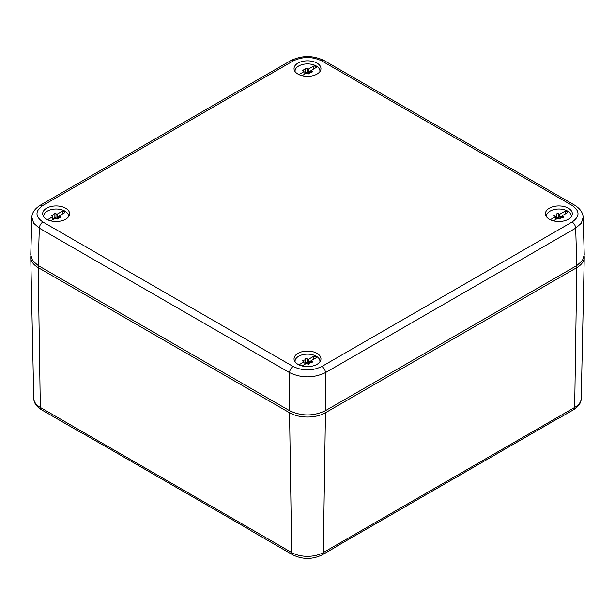 <?xml version="1.0" encoding="UTF-8"?>
<svg xmlns="http://www.w3.org/2000/svg" width="615" height="615" viewBox="0 0 615 615"><rect width="100%" height="100%" fill="white"/><g stroke="black" fill="none" stroke-linecap="round" stroke-linejoin="round"><path stroke-width="0.92" d="M30.811 256.224A25.392 14.66 0 0 0 30.75 257.431A25.392 14.66 0 0 0 38.184 267.617L40.321 407.438A22.378 12.915 0 0 1 33.764 398.459C33.848 402.84 36.377 406.584 41.366 409.69A5.081 2.929 -60 0 1 40.321 407.438L291.679 552.554A5.081 2.929 120 0 0 292.732 554.807L251.435 530.968A5.081 2.929 120 0 1 250.866 530.438L82.095 432.998A5.081 2.929 120 0 0 82.664 433.529A5.081 2.929 120 0 0 83.409 433.76M324.543 411.166L325.458 412.742L323.321 552.554A22.378 12.915 0 0 1 291.679 552.554L289.542 412.742A25.392 14.66 0 0 0 325.458 412.742L576.816 267.617L574.679 407.438A22.378 12.915 0 0 0 581.237 398.459C581.213 402.748 578.677 406.492 573.634 409.69A5.081 2.929 -120 0 0 574.679 407.438L323.321 552.554A5.081 2.929 -120 0 1 322.268 554.807L336.636 546.52A5.081 2.929 -120 0 0 337.204 545.989L559.842 417.454A5.081 2.929 60 0 1 559.266 417.985A5.081 2.929 60 0 1 558.528 418.208M290.457 411.166L289.542 412.742L38.184 267.617L39.083 266.064M575.917 266.064L576.816 267.617A25.392 14.66 0 0 0 584.25 257.431A25.392 14.66 0 0 0 584.188 256.224M40.367 205.172L290.603 60.7C301.865 55.219 313.135 55.219 324.397 60.7L574.633 205.172C580.214 208.685 583.043 212.79 583.12 217.502L584.25 254.925L582.405 260.668L576.816 265.542L325.45 410.666C313.481 416.347 301.519 416.347 289.55 410.666L38.184 265.542L32.595 260.668L30.75 254.925L31.88 217.502C31.857 212.951 34.678 208.839 40.367 205.172L42.904 205.425L293.14 60.954C302.711 56.403 312.289 56.403 321.86 60.954L572.096 205.425C579.968 210.953 579.968 216.48 572.096 222.007L321.86 366.479C312.289 371.022 302.711 371.022 293.14 366.479L42.904 222.007C35.032 216.48 35.032 210.953 42.904 205.425M583.12 217.502L581.275 223.26L575.686 228.15L576.816 265.542M572.096 222.007C574.249 223.483 575.448 225.536 575.686 228.15L325.45 372.629C313.481 378.263 301.519 378.263 289.55 372.629L289.55 410.666M293.14 366.479C290.987 367.954 289.788 370.007 289.55 372.629L39.314 228.15L33.725 223.26L31.88 217.502M59.932 221.169A13.461 7.772 0 0 0 69.587 214.005A13.461 7.772 0 0 0 52.352 206.256A13.461 7.772 0 0 0 42.689 214.005A13.461 7.772 0 0 0 59.932 221.169M303.71 351.38A13.461 7.772 0 0 0 294.055 359.122A13.461 7.772 0 0 0 311.29 366.294A13.461 7.772 0 0 0 320.945 359.122A13.461 7.772 0 0 0 303.71 351.38M303.71 61.139A13.461 7.772 0 0 0 294.055 68.88A13.461 7.772 0 0 0 311.29 76.045A13.461 7.772 0 0 0 320.945 68.88A13.461 7.772 0 0 0 303.71 61.139M555.068 206.256A13.461 7.772 0 0 0 545.413 214.005A13.461 7.772 0 0 0 562.648 221.169A13.461 7.772 0 0 0 572.311 214.005A13.461 7.772 0 0 0 555.068 206.256M295.092 361.843A12.438 7.18 180 0 1 295.062 361.32A12.438 7.18 180 0 1 303.995 354.432A12.438 7.18 180 0 1 319.938 361.32A12.438 7.18 180 0 1 319.908 361.843M309.545 363.419A1.753 1.015 180 0 1 307.346 362.958A0.999 0.577 180 0 0 306.239 362.666A0.999 0.577 180 0 0 305.463 363.204M305.463 359.168L305.463 363.25A1.753 1.015 180 0 1 305.463 363.281A1.753 1.015 180 0 1 304.018 364.28M304.018 364.787L304.018 361.881A1.753 1.015 180 0 0 303.149 361.236A0.999 0.577 180 0 1 302.618 360.721A0.999 0.577 180 0 1 303.656 360.144A1.753 1.015 180 0 0 305.463 359.137A1.753 1.015 180 0 1 305.463 359.137A0.999 0.577 180 0 1 305.455 359.083A0.999 0.577 180 0 1 306.216 358.522A0.999 0.577 180 0 1 307.346 358.814L307.346 362.958M310.982 362.519L310.982 360.767A1.753 1.015 180 0 0 311.851 361.412A0.999 0.577 180 0 1 312.382 361.92A0.999 0.577 180 0 1 311.344 362.504A1.753 1.015 180 0 0 309.537 363.511L309.537 363.588A0.999 0.577 180 0 1 308.784 364.126A0.999 0.577 180 0 1 307.654 363.834A1.753 1.015 180 0 0 306.531 363.334L302.026 365.933M313.811 359.129L313.811 356.231L308.469 359.314A1.753 1.015 180 0 1 307.346 358.814M310.982 362.35A0.999 0.577 180 0 0 309.806 362.304A1.753 1.015 180 0 1 308.469 362.427L308.469 359.314M313.811 356.231A2.537 1.468 180 0 1 316.325 357.684L310.982 360.767M304.018 361.881L298.921 364.826M310.982 360.974L308.469 362.427M546.451 216.718A12.438 7.18 180 0 1 546.42 216.203A12.438 7.18 180 0 1 555.36 209.308A12.438 7.18 180 0 1 571.304 216.203A12.438 7.18 180 0 1 571.266 216.718M560.911 218.294A1.753 1.015 180 0 1 558.704 217.841A0.999 0.577 180 0 0 557.605 217.549A0.999 0.577 180 0 0 556.821 218.079M556.821 214.043L556.821 218.125A1.753 1.015 180 0 1 556.821 218.156A1.753 1.015 180 0 1 555.383 219.155M555.383 219.663L555.383 216.757A1.753 1.015 180 0 0 554.507 216.111A0.999 0.577 180 0 1 553.984 215.604A0.999 0.577 180 0 1 555.014 215.027A1.753 1.015 180 0 0 556.821 214.012A1.753 1.015 180 0 0 556.821 213.982A0.999 0.577 180 0 1 556.821 213.966A0.999 0.577 180 0 1 557.574 213.405A0.999 0.577 180 0 1 558.704 213.689L558.704 217.841M562.341 217.395L562.341 215.642A1.753 1.015 180 0 0 563.209 216.296A0.999 0.577 180 0 1 563.74 216.803A0.999 0.577 180 0 1 562.702 217.379A1.753 1.015 180 0 0 560.903 218.394L560.903 218.471M553.385 220.816L557.897 218.21A1.753 1.015 180 0 1 559.012 218.717A0.999 0.577 180 0 0 560.142 219.002A0.999 0.577 180 0 0 560.903 218.44L560.903 218.456A0.999 0.577 180 0 1 560.903 218.44A1.753 1.015 180 0 1 560.903 218.394M565.17 214.012L565.17 211.106L559.827 214.197A1.753 1.015 180 0 1 558.704 213.689M562.341 217.233A0.999 0.577 180 0 0 561.172 217.18A1.753 1.015 180 0 1 559.827 217.303L559.827 214.197M565.17 211.106A2.537 1.468 180 0 1 567.683 212.559L562.341 215.642M555.383 216.757L550.287 219.701M562.341 215.85L559.827 217.303M295.092 71.601A12.438 7.18 180 0 1 295.062 71.079A12.438 7.18 180 0 1 303.995 64.191A12.438 7.18 180 0 1 319.938 71.079A12.438 7.18 180 0 1 319.908 71.601M309.545 73.17A1.753 1.015 180 0 1 307.346 72.716A0.999 0.577 180 0 0 306.239 72.424A0.999 0.577 180 0 0 305.463 72.962M305.463 68.918L305.463 73.008A1.753 1.015 180 0 1 305.463 73.039A1.753 1.015 180 0 1 304.018 74.031M304.018 74.538L304.018 71.64A1.753 1.015 180 0 0 303.149 70.994A0.999 0.577 180 0 1 302.618 70.479A0.999 0.577 180 0 1 303.656 69.902A1.753 1.015 180 0 0 305.463 68.888A1.753 1.015 180 0 1 305.463 68.888A0.999 0.577 180 0 1 305.455 68.842A0.999 0.577 180 0 1 306.216 68.28A0.999 0.577 180 0 1 307.346 68.573L307.346 72.716M310.982 72.278L310.982 70.525A1.753 1.015 180 0 0 311.851 71.171A0.999 0.577 180 0 1 312.382 71.678A0.999 0.577 180 0 1 311.344 72.263A1.753 1.015 180 0 0 309.537 73.27L309.537 73.3A1.753 1.015 180 0 1 309.537 73.27M309.537 73.3A0.999 0.577 180 0 1 309.545 73.316A0.999 0.577 180 0 1 308.784 73.877A0.999 0.577 180 0 1 307.654 73.592A1.753 1.015 180 0 0 306.531 73.093L302.026 75.691M313.811 68.888L313.811 65.99L308.469 69.072A1.753 1.015 180 0 1 307.346 68.573M310.982 72.109A0.999 0.577 180 0 0 309.806 72.063A1.753 1.015 180 0 1 308.469 72.178L308.469 69.072M313.811 65.99A2.537 1.468 180 0 1 316.325 67.435L310.982 70.525M304.018 71.64L298.921 74.584M310.982 70.733L308.469 72.178M43.734 216.718A12.438 7.18 180 0 1 43.696 216.203A12.438 7.18 180 0 1 52.636 209.308A12.438 7.18 180 0 1 68.58 216.203A12.438 7.18 180 0 1 68.549 216.718M58.187 218.294A1.753 1.015 180 0 1 55.988 217.841A0.999 0.577 180 0 0 54.881 217.549A0.999 0.577 180 0 0 54.097 218.079M54.097 214.043L54.097 218.125A1.753 1.015 180 0 1 54.097 218.156A1.753 1.015 180 0 1 52.659 219.155M52.659 219.663L52.659 216.757A1.753 1.015 180 0 0 51.791 216.111A0.999 0.577 180 0 1 51.26 215.604A0.999 0.577 180 0 1 52.298 215.027A1.753 1.015 180 0 0 54.097 214.012A1.753 1.015 180 0 0 54.097 213.982A0.999 0.577 180 0 1 54.097 213.966A0.999 0.577 180 0 1 54.858 213.405A0.999 0.577 180 0 1 55.988 213.689L55.988 217.841M59.617 217.395L59.617 215.642A1.753 1.015 180 0 0 60.493 216.296A0.999 0.577 180 0 1 61.016 216.803A0.999 0.577 180 0 1 59.986 217.379A1.753 1.015 180 0 0 58.179 218.394L58.179 218.471M50.668 220.816L55.173 218.21A1.753 1.015 180 0 1 56.296 218.717A0.999 0.577 180 0 0 57.426 219.002A0.999 0.577 180 0 0 58.179 218.44L58.179 218.456A0.999 0.577 180 0 1 58.179 218.44A1.753 1.015 180 0 1 58.179 218.394M62.446 214.012L62.446 211.106L57.103 214.197A1.753 1.015 180 0 1 55.988 213.689M59.617 217.233A0.999 0.577 180 0 0 58.448 217.18A1.753 1.015 180 0 1 57.103 217.303L57.103 214.197M62.446 211.106A2.537 1.468 180 0 1 64.959 212.559L59.617 215.642M52.659 216.757L47.563 219.701M59.617 215.85L57.103 217.303M321.86 366.479A5.081 2.929 -120 0 1 325.45 372.629L325.45 410.666M42.904 222.007A5.081 2.929 -60 0 0 39.314 228.15L38.184 265.542M574.633 205.172A5.081 2.929 120 0 0 572.096 205.425M324.397 60.7A5.081 2.929 120 0 0 321.86 60.954M290.603 60.7A5.081 2.929 60 0 1 293.14 60.954M311.851 361.412L311.851 362.435M303.656 360.144L303.656 361.474M309.806 362.304L309.806 362.973M563.209 216.296L563.209 217.31M555.014 215.027L555.014 216.349M561.172 217.18L561.172 217.856M311.851 71.171L311.851 72.193M303.656 69.902L303.656 71.225M309.806 72.063L309.806 72.731M60.493 216.296L60.493 217.31M52.298 215.027L52.298 216.349M58.448 217.18L58.448 217.856M41.366 409.69L82.664 433.529M573.634 409.69L559.266 417.985M33.764 398.459L30.75 257.431M322.268 554.807C312.42 559.604 302.58 559.604 292.732 554.807M581.237 398.459L584.25 257.431M319.938 361.32L319.938 361.797M295.062 361.32L295.062 361.797M305.463 359.137L305.463 363.281M571.304 216.203L571.304 216.672M546.42 216.203L546.42 216.672M556.821 214.012L556.821 218.156M319.938 71.079L319.938 71.555M295.062 71.079L295.062 71.555M305.463 68.888L305.463 73.039M68.58 216.203L68.58 216.672M43.696 216.203L43.696 216.672M54.097 214.012L54.097 218.156"/></g></svg>
